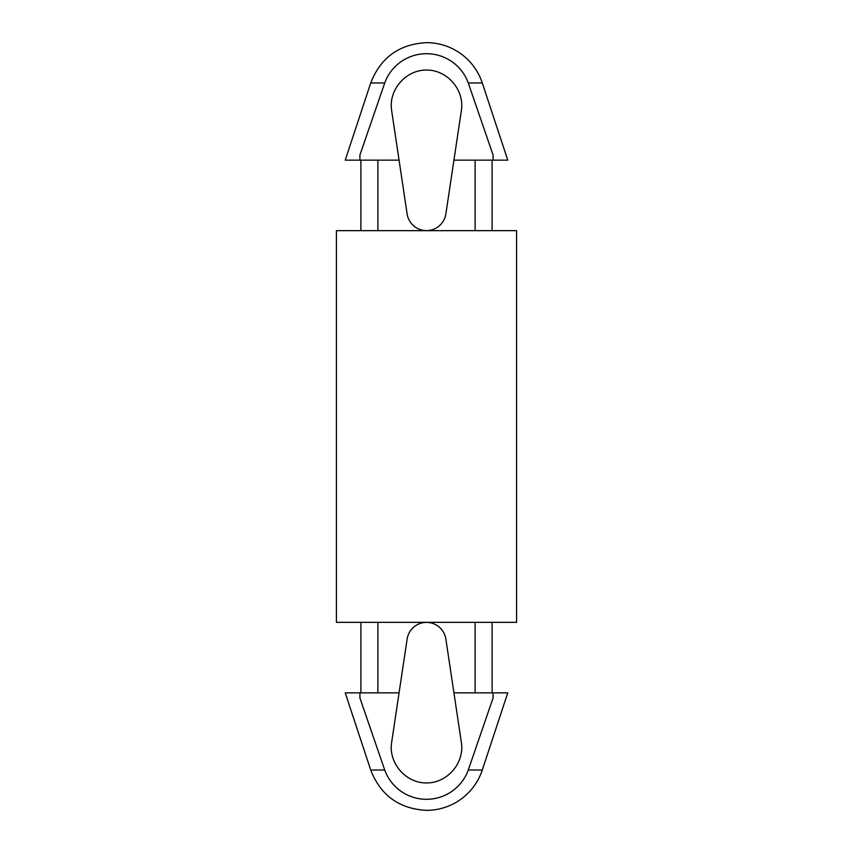 <?xml version="1.0" encoding="UTF-8"?>
<svg xmlns="http://www.w3.org/2000/svg" width="853" height="853" viewBox="0 0 853 853"><rect width="100%" height="100%" fill="white"/><g stroke="black" fill="none" stroke-linecap="round" stroke-linejoin="round"><path stroke-width="1.28" d="M493.087 155.054L493.087 160.151L453.935 160.151L461.366 110.538C464.672 90.002 447.303 69.839 426.5 70.063C405.697 69.839 388.328 90.002 391.634 110.538L399.065 160.151L359.913 160.151L359.913 155.054L359.913 160.151L345.23 160.151L370.714 82.976C380.651 57.556 399.247 44.111 426.5 42.65A58.75 58.75 0 0 1 482.286 82.976L507.77 160.151L493.087 160.151L493.087 155.054L468.265 82.976L482.286 82.976M370.714 82.976L384.735 82.976L359.913 155.054M384.735 82.976A44.367 44.185 180 0 1 468.265 82.976M482.286 770.024A58.75 58.75 0 0 1 426.5 810.35C399.247 808.889 380.651 795.444 370.714 770.024L384.735 770.024A44.367 44.185 180 0 0 468.265 770.024L482.286 770.024L507.77 692.849L493.087 692.849L493.087 697.946L493.087 692.849L475.11 692.849L475.11 622.338M359.913 697.946L359.913 692.849L359.913 697.946L384.735 770.024M399.065 692.849L391.634 742.462C388.328 762.998 405.697 783.161 426.5 782.937C447.303 783.161 464.672 762.998 461.366 742.462L445.863 639.025A19.587 19.587 0 0 0 407.137 639.025L399.065 692.849L377.89 692.849L377.89 622.338M336.413 622.338L516.587 622.338L516.587 230.662L336.413 230.662L336.413 622.338M377.89 230.662L377.89 160.151M475.11 230.662L475.11 160.151M399.065 160.151L407.137 213.975A19.587 19.587 0 0 0 445.863 213.975L453.935 160.151M370.714 770.024L345.23 692.849L377.89 692.849M493.087 697.946L468.265 770.024M475.11 692.849L453.935 692.849M492.106 622.338L492.106 692.849M360.894 622.338L360.894 692.849M360.894 160.151L360.894 230.662M492.106 160.151L492.106 230.662"/></g></svg>
